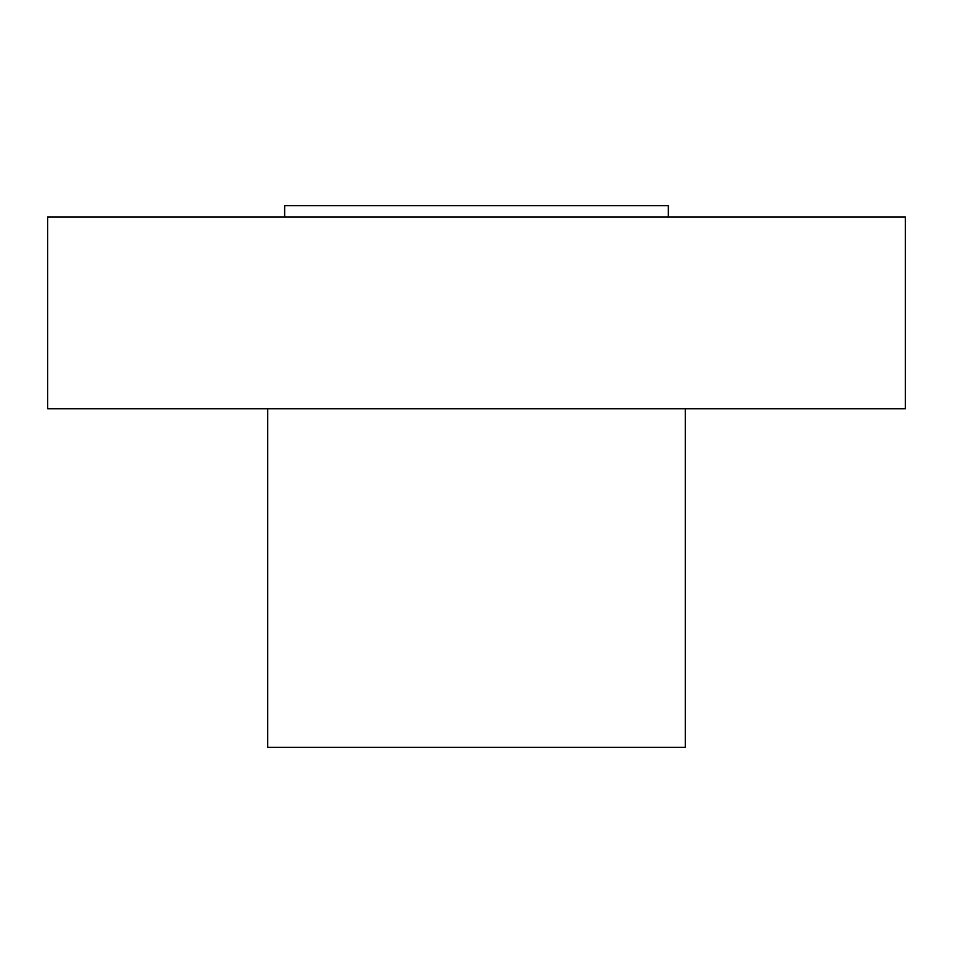<?xml version="1.0" encoding="UTF-8"?>
<svg xmlns="http://www.w3.org/2000/svg" width="953" height="953" viewBox="0 0 953 953"><rect width="100%" height="100%" fill="white"/><g stroke="black" fill="none" stroke-linecap="round" stroke-linejoin="round"><path stroke-width="1.43" d="M47.65 216.939L905.35 216.939L905.35 408.789L47.65 408.789L47.65 216.939M284.649 216.939L284.649 205.645L668.351 205.645L668.351 216.939M267.722 408.789L267.722 747.355L685.278 747.355L685.278 408.789"/></g></svg>

